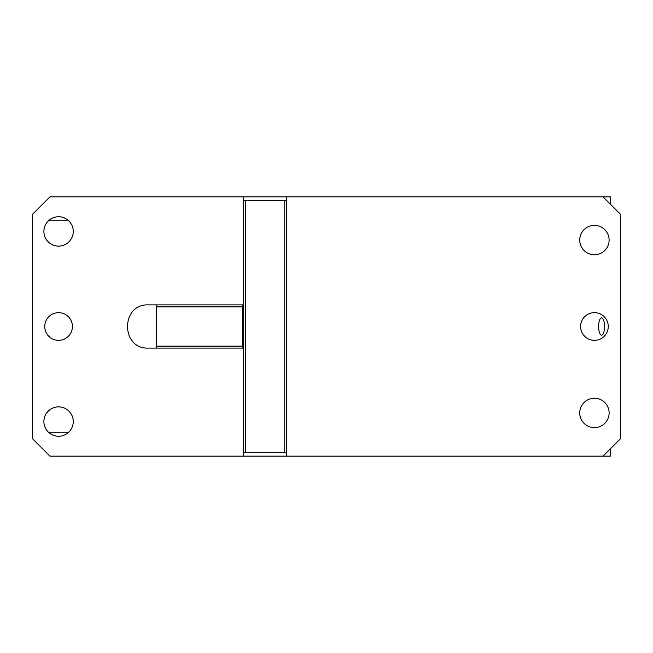 <?xml version="1.0" encoding="UTF-8"?>
<svg xmlns="http://www.w3.org/2000/svg" width="653" height="653" viewBox="0 0 653 653"><rect width="100%" height="100%" fill="white"/><g stroke="black" fill="none" stroke-linecap="round" stroke-linejoin="round"><path stroke-width="0.98" d="M58.574 340.327A13.827 13.827 0 0 1 44.747 326.5A13.827 13.827 0 0 1 58.574 312.673A13.827 13.827 0 0 1 72.41 326.5A13.827 13.827 0 0 1 58.574 340.327M243.528 452.684L243.528 456.137L49.938 456.137L32.65 438.857L32.65 214.143L49.938 196.863L243.528 196.863L243.528 200.316L245.528 200.316L245.528 452.684L243.528 452.684L243.528 200.316M242.663 348.106L242.663 306.886L156.238 306.886L156.238 304.894L148.46 304.894C120.585 303.555 120.585 349.445 148.46 348.106L243.528 348.106M243.528 304.894L156.238 304.894M58.574 436.261A14.693 14.693 0 0 1 43.882 421.569A14.693 14.693 0 0 1 58.574 406.876A14.693 14.693 0 0 1 73.267 421.569A14.693 14.693 0 0 1 58.574 436.261M58.574 246.124A14.693 14.693 0 0 1 43.882 231.431A14.693 14.693 0 0 1 58.574 216.739A14.693 14.693 0 0 1 73.267 231.431A14.693 14.693 0 0 1 58.574 246.124M610.433 448.766L610.433 456.137L603.062 456.137L620.35 438.857L620.35 214.143L603.062 196.863L243.528 196.863M286.74 200.316L286.74 452.684L284.749 452.684L284.749 200.316L286.74 200.316L286.74 196.863M242.663 306.886L242.663 304.894M156.238 306.886L156.238 346.114L242.663 346.114M594.426 398.232A14.693 14.693 0 0 1 609.118 412.925A14.693 14.693 0 0 1 594.426 427.617A14.693 14.693 0 0 1 579.733 412.925A14.693 14.693 0 0 1 594.426 398.232M594.426 225.383A14.693 14.693 0 0 1 609.118 240.075A14.693 14.693 0 0 1 594.426 254.768A14.693 14.693 0 0 1 579.733 240.075A14.693 14.693 0 0 1 594.426 225.383M284.749 200.316L245.528 200.316M284.749 452.684L245.528 452.684M594.426 340.327A13.827 13.827 0 0 1 580.59 326.5A13.827 13.827 0 0 1 594.426 312.673A13.827 13.827 0 0 1 608.253 326.5A13.827 13.827 0 0 1 594.426 340.327M243.528 456.137L286.74 456.137L286.74 452.684M156.238 348.106L156.238 346.114M603.062 456.137L286.74 456.137M49.114 432.808L68.043 432.808M49.114 220.192L68.043 220.192M610.433 204.234L610.433 196.863L603.062 196.863M598.972 322.353A8.644 2.955 -90 0 1 601.568 317.856A8.644 2.955 -90 0 1 604.164 330.647A8.644 2.955 -90 0 1 601.568 335.144A8.644 2.955 -90 0 1 598.972 322.353"/></g></svg>
